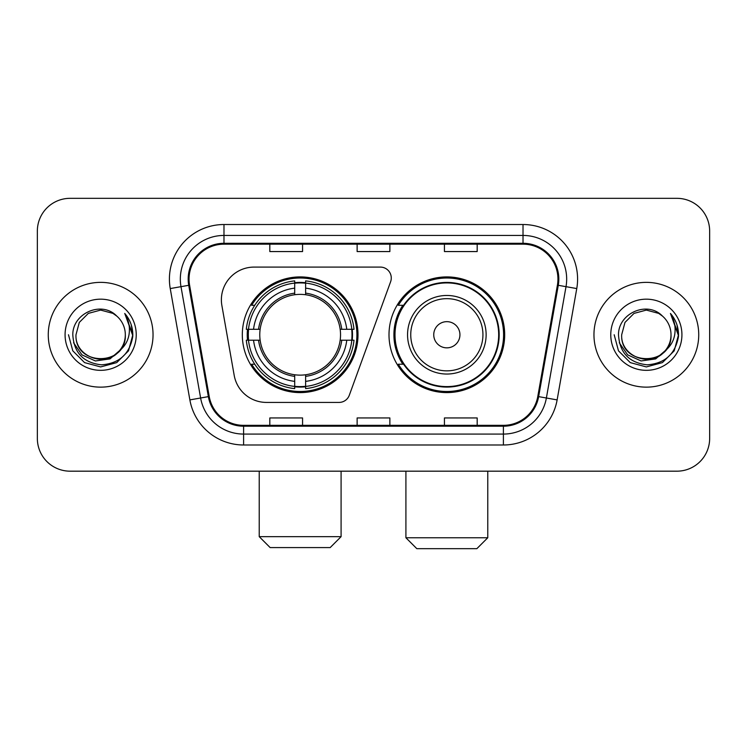 <?xml version="1.0" encoding="UTF-8"?>
<svg xmlns="http://www.w3.org/2000/svg" width="747" height="747" viewBox="0 0 747 747"><rect width="100%" height="100%" fill="white"/><g stroke="black" fill="none" stroke-linecap="round" stroke-linejoin="round"><path stroke-width="1.12" d="M221.383 299.827A32.737 32.737 0 0 0 221.878 305.514L234.194 375.368A32.737 32.737 0 0 0 266.436 402.418L339.045 402.418A10.916 10.916 0 0 0 349.307 395.238L390.616 281.731A10.916 10.916 0 0 0 380.363 267.09L254.12 267.09A32.737 32.737 0 0 0 221.383 299.827M389 334.759A57.846 57.846 0 0 0 446.846 392.595A57.846 57.846 0 0 0 504.683 334.759A57.846 57.846 0 0 0 446.846 276.913A57.846 57.846 0 0 0 389 334.759M242.317 334.759A57.846 57.846 0 0 0 300.154 392.595A57.846 57.846 0 0 0 358 334.759A57.846 57.846 0 0 0 300.154 276.913A57.846 57.846 0 0 0 242.317 334.759M247.509 340.212A52.934 52.934 0 0 1 247.509 329.296M402.866 364.219A52.934 52.934 0 0 1 402.866 305.29M37.35 231.075L37.35 438.442A32.737 32.737 0 0 0 70.087 471.18L676.913 471.18A32.737 32.737 0 0 0 709.65 438.442L709.65 231.075A32.737 32.737 0 0 0 676.913 198.328L70.087 198.328A32.737 32.737 0 0 0 37.35 231.075L37.35 438.442M48.266 334.759A52.383 52.383 0 0 0 100.649 387.142A52.383 52.383 0 0 0 153.042 334.759A52.383 52.383 0 0 0 100.649 282.366A52.383 52.383 0 0 0 48.266 334.759A52.383 52.383 0 0 0 100.649 387.142A52.383 52.383 0 0 0 153.042 334.759A52.383 52.383 0 0 0 100.649 282.366A52.383 52.383 0 0 0 48.266 334.759M593.958 334.759A52.383 52.383 0 0 0 646.351 387.142A52.383 52.383 0 0 0 698.734 334.759A52.383 52.383 0 0 0 646.351 282.366A52.383 52.383 0 0 0 593.958 334.759A52.383 52.383 0 0 0 646.351 387.142A52.383 52.383 0 0 0 698.734 334.759A52.383 52.383 0 0 0 646.351 282.366A52.383 52.383 0 0 0 593.958 334.759M189.056 279.098A34.922 34.922 0 0 1 223.979 244.166L523.021 244.166A34.922 34.922 0 0 1 557.411 285.158L537.784 396.48A34.922 34.922 0 0 1 503.394 425.342L243.606 425.342A34.922 34.922 0 0 1 209.216 396.48L189.589 285.158A34.922 34.922 0 0 1 189.056 279.098M188.179 279.098A35.8 35.8 0 0 0 188.72 285.307L208.357 396.629A35.8 35.8 0 0 0 243.606 426.21L503.394 426.21A35.8 35.8 0 0 0 538.643 396.629L558.28 285.307A35.8 35.8 0 0 0 523.021 243.298L223.979 243.298A35.8 35.8 0 0 0 188.179 279.098M170.241 288.566A54.568 54.568 0 0 1 223.979 224.52L523.021 224.52A54.568 54.568 0 0 1 576.759 288.566L557.131 399.897A54.568 54.568 0 0 1 503.394 444.988L243.606 444.988A54.568 54.568 0 0 1 189.869 399.897L170.241 288.566L180.989 286.671A43.653 43.653 0 0 1 223.979 235.436L523.021 235.436A43.653 43.653 0 0 1 566.011 286.671L546.384 398.002A43.653 43.653 0 0 1 503.394 434.072L243.606 434.072A43.653 43.653 0 0 1 200.616 398.002L180.989 286.671A43.653 43.653 0 0 1 180.326 279.098M676.913 198.328L70.087 198.328M70.087 471.18L676.913 471.18M709.65 438.442L709.65 231.075M538.643 396.629L546.384 398.002L566.011 286.671L576.759 288.566M357.131 244.166L357.131 251.562L389.869 251.562L389.869 244.166M269.816 244.166L269.816 251.562L302.563 251.562L302.563 244.166M444.437 244.166L444.437 251.562L477.184 251.562L477.184 244.166M389.869 425.342L389.869 417.947L357.131 417.947L357.131 425.342M302.563 425.342L302.563 417.947L269.816 417.947L269.816 425.342M477.184 425.342L477.184 417.947L444.437 417.947L444.437 425.342M119.548 350.604C106.457 368.299 74.7 356.982 75.989 334.759C74.476 366.572 126.822 366.572 125.319 334.759C126.822 366.572 74.476 366.572 75.989 334.759L79.294 322.424L88.314 313.395L100.649 310.089L112.984 313.395L116.812 316.121C101.676 300.257 72.534 313.32 72.804 334.759C73.916 352.771 83.459 362.79 101.443 364.825C119.156 363.546 129.595 354.134 132.77 336.608L132.817 334.759C132.723 326.663 130.034 319.557 124.74 313.441C128.764 320.043 130.183 327.149 128.998 334.759C127.84 341.23 124.693 346.505 119.548 350.604A24.67 24.67 0 0 0 125.319 334.759C126.822 366.572 74.476 366.572 75.989 334.759L79.294 322.424L88.314 313.395M125.319 334.759A24.67 24.67 0 0 0 116.812 316.121M121.126 349.279L109.986 358.915L95.392 360.95L81.965 354.872L73.57 342.752M65.073 334.759A35.576 35.576 0 0 0 100.649 370.335A35.576 35.576 0 0 0 136.234 334.759A35.576 35.576 0 0 0 100.649 299.173A35.576 35.576 0 0 0 65.073 334.759M124.74 313.441L132.807 335.692L131.304 325.01L132.807 335.692L131.304 325.01L132.807 335.692L124.982 313.712L132.807 335.692L124.982 313.712L132.817 334.759L128.512 350.838L116.737 362.612L100.649 366.926L84.57 362.612L72.795 350.838L68.481 334.759M124.982 313.712L132.807 335.711M330.174 547.579L270.143 547.579L259.228 536.663L341.09 536.663L330.174 547.579M305.616 386.423L305.616 388.617A54.129 54.129 0 0 0 354.013 340.212L351.818 340.212A51.954 51.954 0 0 1 305.616 386.423L305.616 381.372A46.93 46.93 0 0 0 346.767 340.212L340.165 340.212A40.385 40.385 0 0 0 305.616 294.748L305.616 283.094A51.954 51.954 0 0 1 351.818 329.296L354.013 329.296A54.129 54.129 0 0 0 305.616 280.9L305.616 283.094M248.499 340.212L246.305 340.212A54.129 54.129 0 0 0 294.701 388.617L294.701 386.423A51.954 51.954 0 0 1 248.499 340.212L253.55 340.212A46.93 46.93 0 0 0 294.701 381.372L294.701 374.77A40.385 40.385 0 0 0 340.165 340.212L341.781 340.212A41.981 41.981 0 0 1 305.616 376.376L305.616 381.372M294.701 283.094L294.701 280.9A54.129 54.129 0 0 0 246.305 329.296L248.499 329.296A51.954 51.954 0 0 1 294.701 283.094L294.701 288.146A46.93 46.93 0 0 0 253.55 329.296L260.143 329.296A40.385 40.385 0 0 0 294.701 374.77L294.701 376.376A41.981 41.981 0 0 1 258.537 340.212L253.55 340.212M248.602 340.212A51.842 51.842 0 0 1 248.602 329.296M305.616 283.206A51.842 51.842 0 0 0 294.701 283.206M351.716 329.296A51.842 51.842 0 0 1 351.716 340.212M351.818 329.296L346.767 329.296A46.93 46.93 0 0 0 305.616 288.146M346.767 340.212L351.818 340.212M294.701 381.372L294.701 386.423M340.165 329.296L346.767 329.296M305.616 374.835L305.616 376.376M294.701 374.77A40.385 40.385 0 0 1 260.143 340.212L258.537 340.212M305.616 386.311A51.842 51.842 0 0 1 294.701 386.311M253.55 329.296L248.499 329.296M294.701 294.673L294.701 288.146M305.616 294.748A40.385 40.385 0 0 0 260.143 329.296L258.537 329.296A41.981 41.981 0 0 1 294.701 293.132M305.616 294.673L305.616 293.132A41.981 41.981 0 0 1 341.781 329.296M254.746 305.29L251.655 305.29A56.753 56.753 0 0 1 356.907 334.759A56.753 56.753 0 0 1 251.655 364.219L254.746 364.219M476.857 548.672L416.826 548.672L405.91 537.756L487.772 537.756L476.857 548.672M459.937 334.759A13.101 13.101 0 0 0 446.846 321.658A13.101 13.101 0 0 0 433.746 334.759A13.101 13.101 0 0 0 446.846 347.85A13.101 13.101 0 0 0 459.937 334.759M486.129 334.759A39.292 39.292 0 0 0 446.846 295.467A39.292 39.292 0 0 0 407.554 334.759A39.292 39.292 0 0 0 446.846 374.042A39.292 39.292 0 0 0 486.129 334.759A39.292 39.292 0 0 1 446.846 374.042A39.292 39.292 0 0 1 407.554 334.759M498.679 334.759A51.842 51.842 0 0 0 446.846 282.917A51.842 51.842 0 0 0 395.004 334.759A51.842 51.842 0 0 0 446.846 386.601A51.842 51.842 0 0 0 498.679 334.759M503.59 334.759A56.753 56.753 0 0 1 398.338 364.219L403.595 364.219A52.327 52.327 0 0 0 481.46 373.995A52.327 52.327 0 0 0 481.46 295.513A52.327 52.327 0 0 0 403.595 305.29L398.338 305.29A56.753 56.753 0 0 1 503.59 334.759M671.011 334.759C672.524 366.572 620.178 366.572 621.681 334.759L624.987 322.424L634.016 313.395L646.351 310.089L658.686 313.395L662.505 316.121C647.369 300.257 618.227 313.32 618.497 334.759C619.608 352.771 629.161 362.79 647.145 364.825C664.849 363.546 675.288 354.134 678.463 336.608L678.519 334.759C678.425 326.663 675.736 319.557 670.442 313.441C674.466 320.043 675.886 327.149 674.69 334.759C673.542 341.23 670.395 346.505 665.25 350.604A24.67 24.67 0 0 0 671.011 334.759C672.524 366.572 620.178 366.572 621.681 334.759C620.178 366.572 672.524 366.572 671.011 334.759A24.67 24.67 0 0 0 662.505 316.121M665.25 350.604C652.159 368.299 620.402 356.982 621.681 334.759M666.819 349.279L655.679 358.915L641.094 360.95L627.657 354.872L619.272 342.752M610.766 334.759A35.576 35.576 0 0 0 646.351 370.335A35.576 35.576 0 0 0 681.927 334.759A35.576 35.576 0 0 0 646.351 299.173A35.576 35.576 0 0 0 610.766 334.759M670.442 313.441L678.5 335.692L677.006 325.01L678.5 335.692L677.006 325.01L678.5 335.692L670.685 313.712L678.5 335.692L670.685 313.712L678.519 334.759L674.205 350.838L662.43 362.612L646.351 366.926L630.263 362.612L618.488 350.838L614.183 334.759M670.685 313.712L678.5 335.711M523.021 224.52L523.021 243.298M180.989 286.671L188.72 285.307M243.606 444.988L243.606 426.21M503.394 426.21L503.394 444.988M189.869 399.897L208.357 396.629M558.28 285.307L566.011 286.671M223.979 224.52L223.979 243.298M546.384 398.002L557.131 399.897M305.616 374.77A40.385 40.385 0 0 0 340.165 340.212M294.701 386.797A52.327 52.327 0 0 0 305.616 386.797M352.201 340.212A52.327 52.327 0 0 0 352.201 329.296M305.616 282.711A52.327 52.327 0 0 0 294.701 282.711M482.936 334.759A36.089 36.089 0 0 0 446.846 298.66A36.089 36.089 0 0 0 410.747 334.759A36.089 36.089 0 0 0 446.846 370.848A36.089 36.089 0 0 0 482.936 334.759M341.09 471.18L341.09 536.663M259.228 471.18L259.228 536.663M487.772 471.18L487.772 537.756M405.91 471.18L405.91 537.756"/></g></svg>
